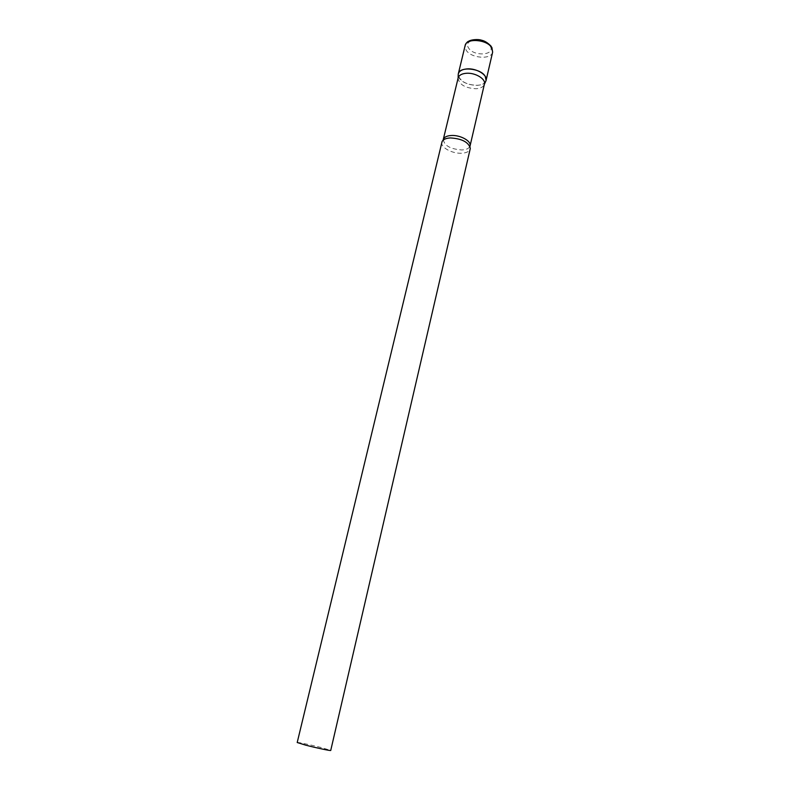<?xml version="1.0" encoding="UTF-8"?>
<svg xmlns="http://www.w3.org/2000/svg" width="790" height="790" viewBox="0 0 790 790"><rect width="100%" height="100%" fill="white"/><g stroke="black" fill="none" stroke-linecap="round" stroke-linejoin="round"><path stroke-width="0.59" stroke-dasharray="3.95 2.96" d="M485.583 81.627C482.404 88.055 463.612 85.488 459.286 78.072L458.21 75.159C460.412 81.577 466.801 84.965 477.387 85.34C481.446 85.024 484.181 83.789 485.583 81.627M458.161 77.884L458.101 78.23C459.276 84.678 465.31 88.184 476.202 88.737C480.606 88.381 483.312 86.94 484.319 84.431L484.349 84.362M441.847 142.21C440.257 147.217 452.028 153.744 461.488 153.23C466.465 152.964 469.369 151.522 470.198 148.915M297.208 742.521C296.922 741.919 311.872 745.089 322.241 747.814L330.734 750.441M492.644 52.101C491.429 60.02 470.633 58.312 466.041 49.977L465.122 45.593M490.195 46.166C496.041 55.261 473.585 56.939 468.539 47.914C462.239 38.838 485.198 36.873 490.195 46.166M443.318 139.553C444.276 145.656 450.458 149.122 461.854 149.972C466.544 149.715 469.28 148.352 470.07 145.874M491.874 47.42L491.252 46.383M469.971 146.545L470.287 148.184M443.101 140.195L442.094 141.519"/><path stroke-width="1.19" d="M485.228 76.344L486.087 80.383L485.583 81.627L485.988 80.748C488.269 75.297 476.548 67.96 466.86 68.908C461.775 69.421 458.911 71.179 458.249 74.191L458.319 73.826C459.375 66.172 480.784 68.118 485.228 76.344M484.319 84.431L484.408 84.096C486.028 78.98 475.136 72.443 466.228 73.282C461.656 73.717 458.97 75.248 458.161 77.884L443.101 140.195M470.198 148.915L470.287 148.184C468.391 142.042 461.755 138.625 450.389 137.934C446.014 138.181 443.249 139.376 442.094 141.519L297.208 742.521L305.493 745.098C315.98 747.854 331.158 751.063 330.734 750.441L470.198 148.915M458.319 73.826L465.122 45.593C466.248 37.673 487.499 39.47 491.834 47.923L492.644 52.101L491.874 47.42M484.408 84.096L470.07 145.874C471.591 141.193 460.402 134.912 451.396 135.485C446.775 135.781 444.079 137.134 443.318 139.553M486.087 80.383L492.644 52.101M465.122 45.593C466.011 43.183 467.275 41.692 468.904 41.12C471.176 39.618 478.315 38.986 481.554 40.221C484.695 40.853 487.934 42.907 491.252 46.383M458.101 78.151L458.249 74.191M470.07 145.874L469.971 146.545M484.349 84.362L485.988 80.748"/></g></svg>
